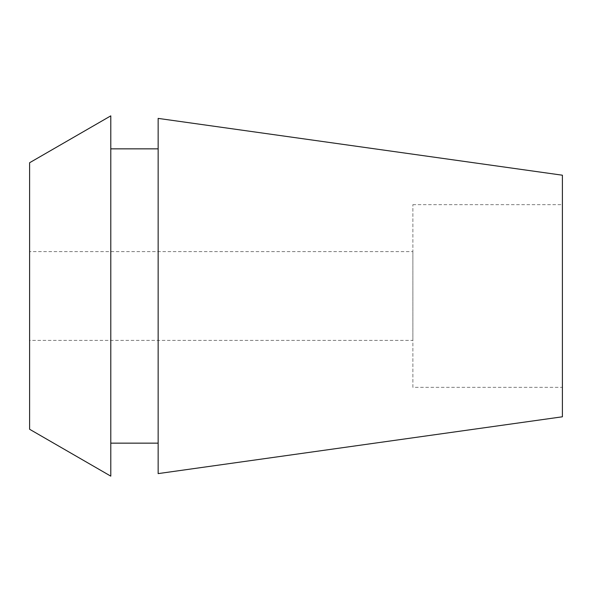<?xml version="1.0" encoding="UTF-8"?>
<svg xmlns="http://www.w3.org/2000/svg" width="592" height="592" viewBox="0 0 592 592"><rect width="100%" height="100%" fill="white"/><g stroke="black" fill="none" stroke-linecap="round" stroke-linejoin="round"><path stroke-width="0.44" stroke-dasharray="2.96 2.22" d="M412.876 387.338L412.876 204.662L412.876 387.338L562.4 387.338L562.4 204.662L562.4 387.338M412.876 204.662L562.4 204.662M412.876 251.6L412.876 340.4L412.876 251.6L29.6 251.6L29.6 340.4L412.876 340.4M29.6 340.4L29.6 251.6M29.6 429.259L29.6 162.741M110.785 115.862L110.785 476.138M110.785 148.844L110.785 443.156L110.785 148.844M158.145 443.156L158.145 148.844L158.145 443.156M158.145 473.607L158.145 118.393M562.4 175.21L562.4 416.79"/><path stroke-width="0.89" d="M29.6 162.741L29.6 429.259L110.785 476.138L110.785 115.862L29.6 162.741M158.145 148.844L110.785 148.844M158.145 443.156L110.785 443.156M158.145 118.393L158.145 473.607L562.4 416.79L562.4 175.21L158.145 118.393"/></g></svg>
